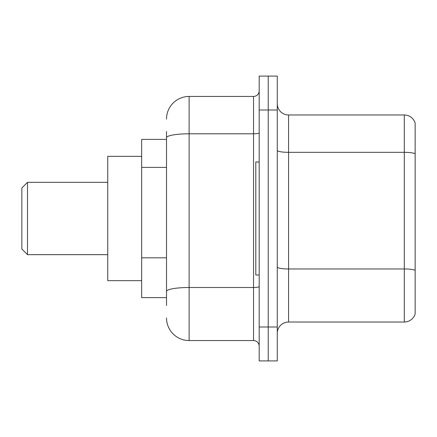 <?xml version="1.0" encoding="UTF-8"?>
<svg xmlns="http://www.w3.org/2000/svg" width="437" height="437" viewBox="0 0 437 437"><rect width="100%" height="100%" fill="white"/><g stroke="black" fill="none" stroke-linecap="round" stroke-linejoin="round"><path stroke-width="0.66" d="M166.513 159.494L166.513 131.477L166.513 139.387L141.648 139.387L141.648 297.613L166.513 297.613M166.513 305.523L166.513 131.477M259.185 326.996L259.185 360.902L268.225 360.902L268.225 326.996L268.225 360.902L277.271 360.902L277.271 326.996L268.225 326.996L268.225 110.004L268.225 326.996L259.185 326.996L259.185 110.004L268.225 110.004L268.225 76.098L268.225 110.004L277.271 110.004L277.271 326.996M277.271 110.004L277.271 76.098L259.185 76.098L259.185 110.004M166.513 119.044A22.604 22.604 0 0 1 189.117 96.44L189.117 340.56L253.536 340.56L253.536 96.44A5.648 5.648 0 0 0 259.185 90.792M189.117 96.44L253.536 96.44M166.513 295.352L166.513 265.729M259.185 346.208A5.648 5.648 0 0 0 253.536 340.56M189.117 340.56A22.604 22.604 0 0 1 166.513 317.956M277.271 333.327A11.302 11.302 0 0 1 288.573 322.025L404.301 322.025L404.301 114.975L288.573 114.975A11.302 11.302 0 0 1 277.271 103.673A11.302 11.302 0 0 0 288.573 114.975L288.573 322.025M415.15 123.114A11.302 11.302 0 0 0 404.301 114.975A11.302 11.302 0 0 1 415.15 123.114L415.15 313.886A11.302 11.302 0 0 1 404.301 322.025M27.498 254.667L27.498 182.333L21.85 187.986L21.85 249.014L27.498 254.667L107.742 254.667M141.648 156.342L107.742 156.342L107.742 280.658L141.648 280.658M259.185 161.99L255.798 161.99L255.798 275.01L259.185 275.01M166.513 167.404L141.648 167.404M166.513 257.819L141.648 257.819M259.185 286.519A5.648 0.983 0 0 1 253.536 287.502L189.117 287.502A22.604 3.928 180 0 0 166.513 291.424M166.513 137.721A22.604 3.928 180 0 1 189.117 133.798L253.536 133.798A5.648 0.983 0 0 0 259.185 132.815M415.15 153.748A11.302 1.961 180 0 0 404.301 152.333L288.573 152.333A11.302 1.961 0 0 1 277.271 150.372M415.15 270.377A11.302 1.961 180 0 0 404.301 268.968L288.573 268.968A11.302 1.961 -0 0 1 277.271 267.007M27.498 182.333L107.742 182.333"/></g></svg>
